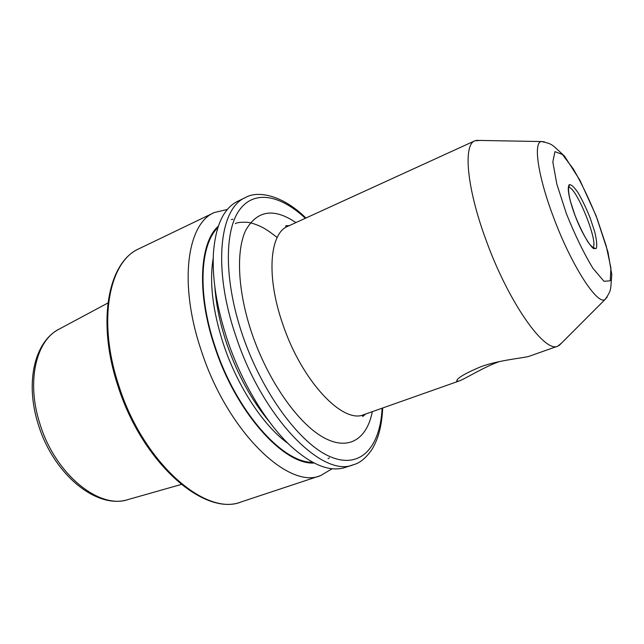 <?xml version="1.0" encoding="UTF-8"?>
<svg xmlns="http://www.w3.org/2000/svg" width="644" height="644" viewBox="0 0 644 644"><rect width="100%" height="100%" fill="white"/><g stroke="black" fill="none" stroke-linecap="round" stroke-linejoin="round"><path stroke-width="0.97" d="M561.906 342.721L557.865 346.134C544.832 353.484 508.607 302.624 486.156 240.397C466.747 188.185 462.98 144.715 474.878 140.794L480.15 140.44M499.277 361.598C483.266 367.305 465.636 378.64 459.011 381.039L456.781 381.385C456.137 378.672 464.131 373.794 480.762 366.766C498.826 360.012 524.627 357.879 528.893 356.365L557.865 346.134M474.878 140.794L287.779 226.31C269.699 233.249 265.964 276.147 282.716 323.988C301.698 381.119 343.043 424.404 363.9 414.631C362.258 415.549 361.968 416.121 363.023 416.346L365.43 414.092M382.705 407.99C381.691 428.316 377.634 439.635 372.24 449.013C366.219 457.836 359.98 463.06 353.516 464.686L345.385 467.383C330.412 472.318 312.396 465.387 291.338 446.59C266.713 423.994 241.75 382.971 227.372 339.911C216.803 307.776 212.142 279.053 213.389 253.744C215.482 225.593 223.621 208.093 237.813 201.234L245.541 197.523C257.02 190.608 281.71 194.222 305.924 218.018M314.063 463.02C283.899 465.153 236.171 412.756 214.83 347.124C196.468 293.302 199.527 242.844 218.316 226.141M332.199 468.719L320.599 475.602C288.584 489.899 227.348 431.504 201.322 350.706C178.412 283.545 187.09 223.621 214.275 212.552L227.404 209.437M592.593 247.57C594.436 247.739 595.024 248.021 594.372 248.423C593.357 250.862 582.192 235.197 574.987 215.273L570.326 201.025C568.394 192.717 567.992 187.283 569.111 184.707C571.099 184.24 574.07 186.897 578.022 192.661C582.24 199.873 586.273 208.286 590.137 217.905L594.621 231.486C596.626 239.624 597.197 245.251 596.352 248.351C594.605 249.421 591.723 247.175 587.722 241.605C583.327 234.279 579.077 225.497 574.963 215.265C571.309 205.372 569.111 197.346 568.402 191.204C568.121 188.161 568.322 186.325 569.022 185.697C569.65 185.577 569.417 186.197 568.338 187.549C575.446 184.361 599.926 244.921 592.577 247.554M372.312 411.661C366.943 439.264 348.315 451.573 322.894 437.147C297.568 422.818 267.824 380.419 251.86 333.302C237.644 291.394 235.873 251.12 245.686 230.391C257.093 210.274 273.829 207.682 295.902 222.599M382.125 408.199C380.202 446.485 361.187 469.412 330.871 456.982C300.716 444.827 262.172 393.42 242.305 334.445C224.418 281.621 224.241 232.057 238.916 210.757C253.664 189.376 280.164 194.794 305.361 218.276M353.516 464.686C323.095 478.564 262.768 418.463 235.937 336.361C212.399 268.105 219.564 207.956 245.541 197.523M269.232 421.562C251.49 400.238 237.282 374.148 226.608 343.292C220.007 323.481 216.102 304.757 214.887 287.103M288.158 443.547C263.887 426.384 237.652 386.964 223.573 344.548C212.665 310.851 209.219 282.056 213.22 258.139M312.654 462.287C282.636 463.141 236.163 411.323 215.249 347.068C197.314 294.485 199.873 244.953 217.817 227.646M231.365 219.572L232.887 219.218M329.342 457.876L328.005 458.681M320.599 475.602L241.436 501.837C205.871 517.092 142.735 462.642 118.601 384.975C97.147 320.454 109.214 261.182 139.12 248.689L214.275 212.552M181.254 484.457L128.293 499.486C99.587 509.887 55.022 474.266 39.839 423.551C26.122 381.304 36.201 339.992 59.385 328.995L107.91 303.002M566.43 213.784L556.843 184.128L552.826 161.95L554.951 151.638L562.381 154.463L573.337 168.978C581.709 183.492 589.703 200.212 597.31 219.153L606.246 246.048L610.914 268.009L610.246 280.8L603.983 281.283L593.035 268.427C583.931 253.454 575.068 235.237 566.43 213.784M607.147 297.085L605.038 299.516C597.35 305.489 571.188 265.062 553.405 216.98C538.014 176.376 533.208 142.952 541.193 141.543L544.397 141.833M459.011 381.039L363.9 414.631M235.31 223.629C236.992 222.494 240.993 222.051 247.312 222.293C250.725 222.599 255.322 224.072 261.086 226.704C265.449 229.031 267.63 230.077 277.153 237.507M241.436 501.837C204.245 517.092 141.922 462.561 117.788 385.482C96.584 321.332 108.103 262.116 139.12 248.689M128.293 499.486C96.584 509.935 53.396 474.065 38.302 424.509C24.987 383.043 34.156 341.658 59.385 328.995M476.109 140.368L541.193 141.543C551.151 143.346 552.182 145.238 554.339 146.735L564.386 155.953L579.922 180.24L596.143 215.893L607.96 251.973L611.8 274.706L610.802 287.208C610.432 288.931 610.89 291.474 605.038 299.516L559.048 345.578M289.261 225.633L285.968 225.69C285.324 226.575 285.928 226.777 287.779 226.31M457.2 379.871L456.781 381.385"/></g></svg>
